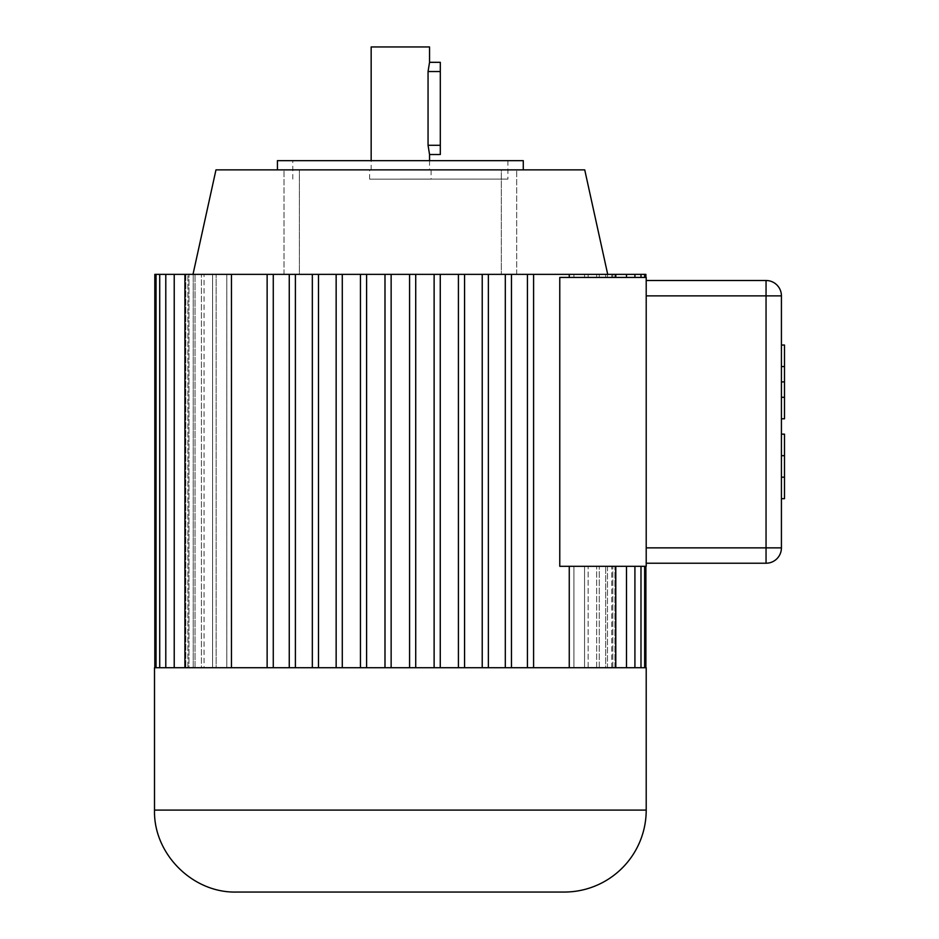 <?xml version="1.0" encoding="UTF-8"?>
<svg xmlns="http://www.w3.org/2000/svg" width="939" height="939" viewBox="0 0 939 939"><rect width="100%" height="100%" fill="white"/><g stroke="black" fill="none" stroke-linecap="round" stroke-linejoin="round"><path stroke-width="0.7" stroke-dasharray="4.7 3.52" d="M646.208 667.711L615.28 667.711L645.891 667.711L645.891 566.299L612.803 566.299L614.928 566.299L614.928 667.711L612.803 667.711L643.872 667.711L154.512 667.711M569.257 277.428L615.796 277.428L559.773 277.428L569.257 277.428L569.257 274.364L533.587 274.364L533.587 667.711L569.257 667.711L569.257 566.299L640.985 566.299L607.486 566.299L611.735 566.299L611.735 667.711L644.659 667.711L643.872 667.711L644.659 667.711L644.659 566.299L644.659 667.711L644.659 566.299L611.735 566.299L644.659 566.299M440.309 154.512L440.309 62.314M429.546 62.314L428.055 71.54L428.055 145.287L440.309 145.287M429.546 160.651L429.546 169.877L371.163 169.877L429.546 169.877M429.546 46.95L371.163 46.95M429.546 154.512L428.055 145.287M431.083 169.877L369.626 169.877L431.083 169.877L431.083 179.126L369.626 179.126L431.083 179.126M501.32 274.364L516.685 274.364L501.32 274.364L516.685 274.364L501.32 274.364L501.32 169.877L516.685 169.877L501.32 169.877L516.685 169.877L501.32 169.877L501.32 274.364M645.727 667.711L612.803 667.711L612.803 566.299L612.803 667.711L614.928 667.711L614.928 566.299L645.891 566.299L615.28 566.299L645.891 566.299L645.891 667.711L614.928 667.711L645.727 667.711M644.659 667.711L611.735 667.711L611.735 566.299L640.985 566.299L640.985 667.711L605.667 667.711L605.667 566.299L605.667 667.711L599.282 667.711L634.917 667.711L596.641 667.711L596.641 566.299L596.641 667.711L588.131 667.711L626.489 667.711L626.489 566.299L626.489 667.711L584.563 667.711L584.563 566.299L584.563 667.711L573.929 667.711L615.796 667.711L615.796 566.299L615.796 667.711L569.257 667.711L610.808 667.711L573.929 667.711L573.929 566.299L573.929 667.711L622.674 667.711L588.131 667.711L588.131 566.299L588.131 667.711L632.17 667.711L599.282 667.711L599.282 566.299L599.282 667.711L640.985 667.711L639.248 667.711L640.985 667.711L640.985 566.299L569.257 566.299M154.818 667.711L154.818 274.364L154.818 667.711L185.441 667.711L154.818 667.711L154.818 274.364L267.134 274.364L267.134 667.711L231.464 667.711L289.259 667.711L289.259 274.364L527.436 274.364L527.436 667.711L533.587 667.711L533.587 274.364L533.587 667.711L527.436 667.711L527.436 274.364L533.587 274.364M267.134 274.364L267.134 667.711L267.134 274.364L289.259 274.364L289.259 667.711L511.462 667.711L511.462 274.364M184.913 667.711L226.792 667.711L226.792 274.364L226.792 667.711L189.901 667.711L231.464 667.711L184.913 667.711L189.901 667.711L184.913 667.711L184.913 274.364L226.792 274.364L184.913 274.364L184.913 667.711L184.913 274.364M174.22 667.711L212.578 667.711L212.578 274.364L212.578 667.711L178.034 667.711L216.146 667.711L216.146 274.364L216.146 667.711L174.22 667.711L178.034 667.711L174.22 667.711L174.22 274.364L212.578 274.364L174.22 274.364L174.22 667.711L174.22 274.364M165.792 667.711L201.427 667.711L201.427 274.364L201.427 667.711L168.539 667.711L204.068 667.711L204.068 274.364L204.068 667.711L165.792 667.711L168.539 667.711L165.792 667.711L165.792 274.364L201.427 274.364L165.792 274.364L165.792 667.711L165.792 274.364M159.724 667.711L193.223 667.711L193.223 274.364L193.223 667.711L161.461 667.711L195.042 667.711L195.042 274.364L195.042 667.711L159.724 667.711L161.461 667.711L159.724 667.711L159.724 274.364L193.223 274.364L159.724 274.364L159.724 667.711L159.724 274.364M156.05 667.711L187.906 667.711L187.906 274.364L187.906 667.711L156.836 667.711L188.974 667.711L188.974 274.364L188.974 667.711L156.05 667.711L156.836 667.711L156.05 667.711L156.05 274.364L187.906 274.364L156.05 274.364L156.05 667.711L156.05 274.364M236.452 892.05L564.257 892.05M559.773 277.428L559.773 566.299L646.208 566.299L646.208 277.428L559.773 277.428M569.257 667.711L533.587 667.711M289.259 274.364L289.259 667.711L273.272 667.711L273.272 274.364M645.891 277.428L645.891 274.364L615.28 274.364L615.28 277.428L645.891 277.428L615.28 277.428L615.28 274.364L645.891 274.364L645.891 277.428L645.891 274.364L612.803 274.364L644.659 274.364L614.928 274.364L614.928 277.428L614.928 274.364L612.803 274.364L612.803 277.428L645.891 277.428L612.803 277.428L644.659 277.428L644.659 274.364L612.803 274.364L612.803 277.428L644.659 277.428L611.735 277.428L644.659 277.428L644.659 274.364L644.659 277.428M193 274.364L607.709 274.364L193 274.364M569.257 274.364L644.659 274.364M607.486 277.428L611.735 277.428L611.735 274.364L611.735 277.428L607.486 277.428L607.486 274.364L607.486 277.428L640.985 277.428L607.486 277.428M640.985 274.364L640.985 277.428L605.667 277.428L640.985 277.428L640.985 274.364L640.985 277.428M615.796 277.428L573.929 277.428L634.917 277.428L573.929 277.428L615.796 277.428L615.796 274.364M605.667 277.428L605.667 274.364L605.667 277.428M599.282 277.428L599.282 274.364L599.282 277.428M634.917 274.364L634.917 277.428M596.641 277.428L596.641 274.364L596.641 277.428M626.489 274.364L626.489 277.428M588.131 274.364L588.131 277.428L588.131 274.364M584.563 277.428L584.563 274.364L584.563 277.428M573.929 274.364L573.929 277.428L573.929 274.364M634.917 667.711L634.917 566.299M607.486 566.299L607.486 667.711L639.248 667.711L607.486 667.711L607.486 566.299M527.436 274.364L527.436 667.711L505.311 667.711L505.311 274.364L505.311 667.711L488.374 667.711L488.374 274.364M615.28 667.711L615.28 566.299L615.28 667.711M645.891 566.299L645.891 667.711M640.985 667.711L640.985 566.299M781.424 418.794L781.424 397.279L784.488 397.279L781.424 397.279L781.424 418.794L784.488 418.794L784.488 345.036L781.424 345.036L781.424 381.915L781.424 366.55L784.488 366.55L781.424 366.55L781.424 345.036M291.7 274.364L299.388 274.364L291.7 274.364M291.7 169.877L299.388 169.877L291.7 169.877M781.424 397.279L781.424 381.915L781.424 397.279M784.488 381.915L781.424 381.915M781.424 434.158L784.488 434.158L784.488 498.691L781.424 498.691L781.424 434.158L781.424 498.691M784.488 477.188L781.424 477.188M784.488 455.673L781.424 455.673M646.208 563.224L646.208 547.86L646.208 563.224L766.048 563.224L766.048 280.503L646.208 280.503L646.208 295.867L646.208 280.503M646.208 547.86L646.208 295.867L646.208 547.86L781.424 547.86L781.424 295.867A15.364 15.364 0 0 0 766.048 280.503M615.796 667.711L615.796 566.299M626.489 667.711L626.489 566.299M312.335 274.364L312.335 667.711L312.335 274.364L312.335 667.711L295.398 667.711L295.398 274.364M336.15 274.364L336.15 667.711L336.15 274.364L336.15 667.711L318.485 667.711L318.485 274.364M360.447 274.364L360.447 667.711L360.447 274.364L360.447 667.711L342.289 667.711L342.289 274.364M384.99 274.364L384.99 667.711L384.99 274.364L384.99 667.711L366.597 667.711L366.597 274.364M384.99 667.711L391.14 667.711L391.14 274.364L391.14 667.711L415.719 667.711L415.719 274.364L415.719 667.711L434.123 667.711L434.123 274.364M409.58 274.364L409.58 667.711M458.42 274.364L458.42 667.711L458.42 274.364L458.42 667.711L440.262 667.711L440.262 274.364M482.223 274.364L482.223 667.711L482.223 274.364L482.223 667.711L464.559 667.711L464.559 274.364M231.464 274.364L231.464 667.711M185.793 274.364L185.793 667.711L185.793 274.364M185.241 667.711L185.241 274.364M527.436 667.711L511.462 667.711M154.994 667.711L185.793 667.711L154.994 667.711M273.272 667.711L267.134 667.711M295.398 667.711L289.259 667.711M318.485 667.711L312.335 667.711M342.289 667.711L336.15 667.711M366.597 667.711L360.447 667.711M391.14 667.711L391.14 274.364M505.311 274.364L505.311 667.711M488.374 667.711L482.223 667.711M464.559 667.711L458.42 667.711M440.262 667.711L434.123 667.711M415.719 667.711L415.719 274.364M299.388 274.364L284.024 274.364L299.388 274.364L299.388 169.877L299.388 274.364M299.388 169.877L284.024 169.877L299.388 169.877M400.354 179.091L507.917 179.091L400.354 179.091M277.428 160.651L523.281 160.651M400.354 160.651L507.917 160.651L400.354 160.651M215.97 169.877L584.739 169.877M400.354 169.877L523.281 169.877L400.354 169.877M292.792 179.091L292.792 160.651M428.055 71.54L440.309 71.54M154.512 810.099L646.208 810.099M781.424 295.867L646.208 295.867M371.163 169.877L371.163 160.651M615.468 274.364L615.468 277.428M615.468 566.299L615.468 667.711M284.024 274.364L284.024 169.877L284.024 274.364M516.685 274.364L516.685 169.877L516.685 274.364M507.917 160.651L507.917 179.091M369.626 179.126L369.626 169.877"/><path stroke-width="1.41" d="M645.891 277.428L645.891 274.364L533.587 274.364L533.587 667.711L646.208 667.711L646.208 810.099L154.512 810.099L154.512 667.711L267.134 667.711L267.134 274.364L154.818 274.364L154.818 667.711M371.163 160.651L371.163 46.95L429.546 46.95L429.546 62.314L428.055 71.54L428.055 145.287L429.546 154.512L429.546 160.651M429.546 62.314L440.309 62.314L440.309 154.512L429.546 154.512M511.462 274.364L511.462 667.711L527.436 667.711L527.436 274.364L267.134 274.364M488.374 274.364L488.374 667.711L505.311 667.711L505.311 274.364M464.559 274.364L464.559 667.711L482.223 667.711L482.223 274.364M440.262 274.364L440.262 667.711L458.42 667.711L458.42 274.364M415.719 274.364L415.719 667.711L434.123 667.711L434.123 274.364M366.597 274.364L366.597 667.711L415.719 667.711M342.289 274.364L342.289 667.711L360.447 667.711L360.447 274.364M318.485 274.364L318.485 667.711L336.15 667.711L336.15 274.364M295.398 274.364L295.398 667.711L312.335 667.711L312.335 274.364M273.272 274.364L273.272 667.711L289.259 667.711L289.259 274.364M646.208 810.099A81.951 81.951 0 0 1 564.257 892.05L236.452 892.05C192.659 893.177 153.374 853.891 154.512 810.099M569.257 274.364L569.257 277.428M569.257 566.299L569.257 667.711M559.773 566.299L559.773 277.428L646.208 277.428L646.208 566.299L559.773 566.299M645.891 667.711L645.891 566.299M533.587 274.364L527.436 274.364M640.985 274.364L640.985 277.428M634.917 274.364L634.917 277.428M626.489 274.364L626.489 277.428M615.796 274.364L615.796 277.428M615.796 667.711L615.796 566.299M626.489 667.711L626.489 566.299M634.917 667.711L634.917 566.299M640.985 667.711L640.985 566.299M644.659 667.711L644.659 566.299M533.587 667.711L527.436 667.711M511.462 667.711L505.311 667.711M488.374 667.711L482.223 667.711M781.424 345.036L784.488 345.036L784.488 418.794L781.424 418.794M784.488 366.55L781.424 366.55M781.424 381.915L784.488 381.915M781.424 397.279L784.488 397.279M781.424 498.691L784.488 498.691L784.488 434.158L781.424 434.158M784.488 477.188L781.424 477.188M781.424 455.673L784.488 455.673M646.208 280.503L766.048 280.503A15.364 15.364 0 0 1 781.424 295.867L781.424 547.86A15.364 15.364 0 0 1 766.048 563.224A15.364 15.364 0 0 0 781.424 547.86A15.364 15.364 0 0 1 766.048 563.224L646.208 563.224M231.464 667.711L231.464 274.364M644.659 274.364L644.659 277.428M458.42 667.711L464.559 667.711M434.123 667.711L440.262 667.711M409.58 667.711L409.58 274.364M267.134 667.711L273.272 667.711M289.259 667.711L295.398 667.711M312.335 667.711L318.485 667.711M336.15 667.711L342.289 667.711M360.447 667.711L366.597 667.711M384.99 667.711L384.99 274.364M391.14 274.364L391.14 667.711M184.913 274.364L184.913 667.711M174.22 274.364L174.22 667.711M165.792 274.364L165.792 667.711M159.724 274.364L159.724 667.711M156.05 274.364L156.05 667.711M523.281 169.877L523.281 160.651L277.428 160.651L277.428 169.877M193 274.364L215.97 169.877L584.739 169.877L607.709 274.364M428.055 71.54L440.309 71.54M428.055 145.287L440.309 145.287M646.208 295.867L781.424 295.867A15.364 15.364 0 0 0 766.048 280.503L766.048 563.224M781.424 547.86L646.208 547.86"/></g></svg>
